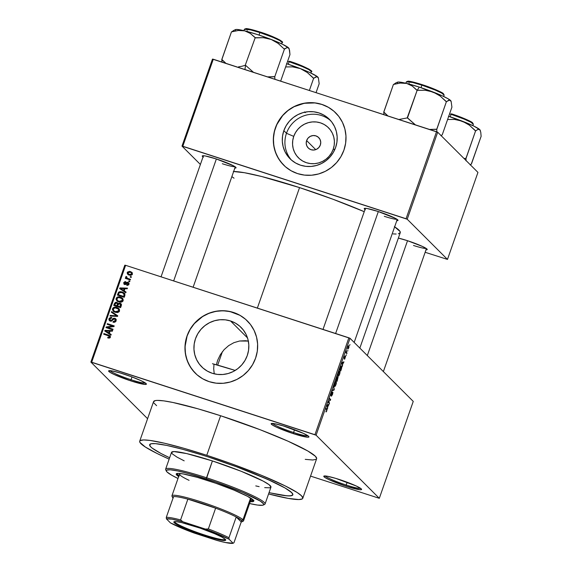 <?xml version="1.0" encoding="UTF-8"?>
<svg xmlns="http://www.w3.org/2000/svg" width="572" height="572" viewBox="0 0 572 572"><rect width="100%" height="100%" fill="white"/><g stroke="black" fill="none" stroke-linecap="round" stroke-linejoin="round"><path stroke-width="0.86" d="M131.031 379.729A18.962 1.988 -160.7 0 0 145.431 383.04A18.962 1.988 19.3 0 1 131.031 379.729L132.01 376.941L131.031 379.729A18.962 1.988 19.3 0 1 110.067 370.656A18.962 1.988 -160.7 0 0 131.031 379.729L130.859 380.895L131.031 379.729M124.153 374.195A20.02 2.102 19.3 0 1 146.368 383.912A20.02 2.102 19.3 0 1 130.859 380.895L144.838 384.427L146.411 384.127L146.11 383.583L141.112 380.709L131.524 376.762L120.585 373.08L111.976 370.906L108.608 370.971L109.917 372.272L113.9 374.381L130.859 380.895A20.02 2.102 19.3 0 1 108.794 370.756A20.02 2.102 19.3 0 1 124.153 374.195M293.579 432.503A18.962 1.988 -160.7 0 0 307.979 435.814A18.962 1.988 19.3 0 1 293.579 432.503L294.551 429.715L293.579 432.503A18.962 1.988 19.3 0 1 272.615 423.43A18.962 1.988 -160.7 0 0 293.579 432.503L293.407 433.669L293.579 432.503M286.701 426.969A20.02 2.102 19.3 0 1 308.916 436.686A20.02 2.102 19.3 0 1 293.407 433.669L307.386 437.201L308.522 437.18L308.952 436.894L308.658 436.357L303.66 433.476L283.133 425.854L274.524 423.68L271.149 423.738L272.458 425.046L276.448 427.155L293.407 433.669A20.02 2.102 19.3 0 1 271.342 423.53A20.02 2.102 19.3 0 1 286.701 426.969M346.203 485.035A18.962 1.988 -160.7 0 0 360.603 488.345A18.962 1.988 19.3 0 1 346.203 485.035L347.175 482.246L346.203 485.035A18.962 1.988 19.3 0 1 325.239 475.954A18.962 1.988 -160.7 0 0 346.203 485.035L346.031 486.2L346.203 485.035M339.325 479.5A20.02 2.102 19.3 0 1 361.54 489.217A20.02 2.102 19.3 0 1 346.031 486.2L360.01 489.732L361.583 489.425L361.282 488.888L356.284 486.007L335.757 478.385L327.148 476.211L323.773 476.269L325.082 477.577L329.072 479.686L346.031 486.2A20.02 2.102 19.3 0 1 323.966 476.061A20.02 2.102 19.3 0 1 339.325 479.5M333.219 149.199A21.243 20.635 -45.1 0 0 320.463 122.858A21.243 20.635 -45.1 0 0 293.736 136.386L286.479 133.283A27.856 27.063 134.9 0 1 330.688 120.706A27.856 27.063 -45.1 0 0 286.479 133.283L283.848 130.652A27.856 27.063 134.9 0 1 329.415 119.341A27.856 27.063 134.9 0 1 335.628 147.462L333.34 152.402L330.151 156.828L326.176 160.568L321.571 163.485L316.509 165.465L311.182 166.431L305.805 166.338L300.579 165.201L295.703 163.056L291.37 159.996L287.737 156.127L284.956 151.601L283.126 146.589L282.311 141.298L282.561 135.914L283.848 130.652L286.129 125.711L289.318 121.285L293.293 117.539L297.905 114.629L302.967 112.648L308.287 111.683L313.663 111.776L318.89 112.913L323.766 115.051L328.106 118.118L331.731 121.986L334.52 126.512L336.35 131.517L337.158 136.815L336.915 142.199L335.628 147.462A27.856 27.063 134.9 0 1 290.054 158.773A27.856 27.063 134.9 0 1 283.848 130.652L286.479 133.283A27.856 27.063 -45.1 0 0 291.42 160.038A27.856 27.063 134.9 0 1 286.479 133.283L293.736 136.386L292.757 140.397L292.571 144.501L293.186 148.541L294.587 152.359L296.711 155.806L299.478 158.759L302.781 161.097L306.499 162.727L310.482 163.592L314.586 163.663L318.64 162.927L322.501 161.418L326.019 159.195L329.05 156.342L331.481 152.967L333.219 149.199L334.205 145.188L334.391 141.084L333.769 137.044L332.375 133.226L330.251 129.78L327.484 126.827L324.181 124.489L320.463 122.858L316.473 121.993L312.376 121.922L308.315 122.658L304.461 124.167L300.943 126.391L297.912 129.243L295.481 132.618L293.736 136.386A21.243 20.635 -45.1 0 0 306.499 162.727A21.243 20.635 -45.1 0 0 333.219 149.199L334.827 149.485L333.219 149.199M306.628 140.569A7.372 7.164 134.9 0 1 318.69 137.573A7.372 7.164 134.9 0 1 320.334 145.016L318.883 147.497L316.616 149.263L313.864 150.043L311.054 149.714L308.615 148.334L306.921 146.117L306.22 143.386L306.628 140.569L308.072 138.088L310.346 136.322L313.098 135.55L315.901 135.871L318.339 137.251L320.041 139.475L320.742 142.199L320.334 145.016A7.372 7.164 134.9 0 1 308.272 148.012A7.372 7.164 134.9 0 1 306.628 140.569L315.715 149.642L306.628 140.569M335.757 112.927A36.873 35.822 -45.1 0 0 275.468 127.928L275.397 127.856A36.873 35.822 134.9 0 1 335.714 112.891A36.873 35.822 134.9 0 1 343.936 150.114L340.912 156.649L336.693 162.512L331.431 167.467L325.332 171.328L318.625 173.945L311.583 175.218L304.468 175.103L297.547 173.595L291.091 170.756L285.356 166.702L280.545 161.583L276.862 155.591L274.438 148.963L273.366 141.949L273.688 134.828L275.397 127.856L278.414 121.321L282.639 115.458L287.902 110.503L294.001 106.642L300.7 104.025L307.75 102.753L314.865 102.874L321.786 104.376L328.242 107.214L333.976 111.268L338.781 116.388L342.471 122.379L344.895 129.007L345.967 136.022L345.645 143.143L343.936 150.114A36.873 35.822 134.9 0 1 283.619 165.079A36.873 35.822 134.9 0 1 275.397 127.856L275.468 127.928A36.873 35.822 -45.1 0 0 283.655 165.122M230.537 320.971A27.856 27.063 134.9 0 1 241.062 327.406A27.856 27.063 134.9 0 1 244.509 361.254A27.856 27.063 134.9 0 1 212.226 373.266L207.35 371.121L203.017 368.053L199.385 364.185L196.604 359.659L194.773 354.654L193.958 349.356L194.201 343.972L195.495 338.71L197.776 333.776L200.965 329.35L204.94 325.604L209.552 322.687L214.614 320.713L219.934 319.748L225.311 319.834L230.537 320.971L235.414 323.116L239.747 326.183L243.379 330.051L246.167 334.577L247.998 339.582L248.806 344.88L248.563 350.264L247.276 355.527L244.988 360.46L241.799 364.886L237.823 368.633L233.219 371.55L228.156 373.523L222.83 374.488L217.453 374.403L212.226 373.266A27.856 27.063 134.9 0 1 201.702 366.831A27.856 27.063 134.9 0 1 198.255 332.983A27.856 27.063 134.9 0 1 230.537 320.971L247.512 337.916L230.537 320.971M247.404 320.992A36.873 35.822 -45.1 0 0 233.505 312.512L233.433 312.441A36.873 35.822 134.9 0 1 247.361 320.949A36.873 35.822 134.9 0 1 251.93 365.758A36.873 35.822 134.9 0 1 209.195 381.66L202.738 378.821L196.997 374.767L192.192 369.641L188.51 363.649L186.086 357.021L185.013 350.014L185.335 342.885L187.044 335.921L190.061 329.386L194.287 323.523L199.549 318.568L205.648 314.707L212.348 312.09L219.398 310.818L226.512 310.932L233.433 312.441L239.882 315.272L245.624 319.333L250.429 324.453L254.118 330.444L256.542 337.072L257.615 344.079L257.293 351.208L255.584 358.172L252.559 364.714L248.341 370.57L243.079 375.525L236.98 379.386L230.273 382.003L223.23 383.283L216.109 383.161L209.195 381.66A36.873 35.822 134.9 0 1 195.259 373.144A36.873 35.822 134.9 0 1 190.698 328.342A36.873 35.822 134.9 0 1 233.433 312.441L233.505 312.512A36.873 35.822 -45.1 0 0 190.776 328.392A36.873 35.822 -45.1 0 0 195.302 373.187M413.492 245.467A16.86 1.766 -160.7 0 0 426.183 248.434A16.86 1.766 19.3 0 1 413.492 245.467M425.833 249.792L427.234 249.521L426.969 249.042L422.493 246.46L407.321 240.64A17.911 1.88 19.3 0 1 427.198 249.335A17.911 1.88 19.3 0 1 426.018 249.807M222.322 163.728A16.86 1.766 -160.7 0 0 235.02 166.695A16.86 1.766 19.3 0 1 222.322 163.728M234.663 168.054L235.685 168.039L235.8 167.303L233.383 165.744L216.152 158.902A17.911 1.88 19.3 0 1 236.029 167.596A17.911 1.88 19.3 0 1 234.856 168.068M384.284 216.309A16.86 1.766 -160.7 0 0 396.975 219.276A16.86 1.766 19.3 0 1 384.284 216.309M396.625 220.635L397.64 220.62L397.762 219.884L395.345 218.325L378.113 211.483A17.911 1.88 19.3 0 1 397.99 220.177A17.911 1.88 19.3 0 1 396.811 220.649M208.53 457.057A75.854 7.958 19.3 0 1 292.835 494.823A75.854 7.958 19.3 0 1 269.062 492.563L270.985 493.021L269.062 492.563A75.854 7.958 19.3 0 0 292.835 494.823A75.854 7.958 19.3 0 0 208.53 457.057L236.472 466.781L267.675 479.393L285.013 487.966L290.154 491.284L292.649 493.772L292.871 494.673L291.241 495.752L286.922 495.831L270.985 493.021L283.805 495.495L289.411 495.917L292.399 495.338L292.871 494.673L291.741 492.642L285.013 487.966L272.794 481.731L256.142 474.46L236.472 466.781L208.53 457.057A75.854 7.958 19.3 0 0 149.649 444.68A75.854 7.958 19.3 0 1 208.53 457.057M316.666 458.587L315.387 456.263L307.729 450.943L287.973 441.176L260.174 429.736L220.613 415.744A86.386 9.066 -160.7 0 0 153.561 401.644L139.704 441.198A86.386 9.066 19.3 0 1 206.764 455.298L220.613 415.744L197.926 408.794L172.958 402.488L163.835 400.879L157.45 400.393L155.369 400.579L153.518 401.809M302.774 498.305A86.386 9.066 19.3 0 1 268.583 493.943L288.259 498.405L298.877 499.556L302.281 498.891L302.817 498.133L301.537 495.817L297.168 492.499L285.228 485.928L260.982 475.11L230.695 463.484L206.764 455.298A86.386 9.066 19.3 0 1 302.774 498.305L316.623 458.751A86.386 9.066 -160.7 0 0 220.613 415.744L206.764 455.298L184.077 448.348L164.593 443.25L149.986 440.426L143.601 439.947L140.204 440.612L139.668 441.362L139.911 442.392L145.317 447.004L157.257 453.575L169.148 459.123A86.386 9.066 19.3 0 1 139.704 441.198M233.312 171.507L244.451 172.715L261.647 176.505L299.549 187.609A90.605 9.51 -160.7 0 1 364.235 211.676L332.933 199.22L299.549 187.609L257.357 308.093L299.549 187.609A90.605 9.51 -160.7 0 0 233.648 171.507M147.583 418.697L90.876 362.083L124.81 265.179L125.611 265.322L91.677 362.226L314.936 434.706L348.87 337.802L125.611 265.322L350.028 338.295L413.249 401.401L379.308 498.312L316.087 435.199L350.028 338.295L413.249 401.401L379.308 498.312L310.546 476.104L379.308 498.312L316.087 435.199L350.028 338.295L348.87 337.802L314.936 434.706L316.087 435.199L90.876 362.083L91.677 362.226L125.611 265.322L124.81 265.179L90.876 362.083L147.583 418.697M348.984 345.631L347.912 346.925L347.769 349.142L348.841 347.855L348.984 345.631L347.876 347.032L347.805 349.177L348.841 347.855L348.87 345.552M347.018 353.01L346.41 352.238L346.625 350.793L345.903 352.738L346.796 353.639L347.018 353.01L345.931 352.652L347.018 353.01L346.41 352.238L346.625 350.793L345.903 352.738L346.796 353.639L347.018 353.01M345.545 356.149L344.33 358.086L344.344 357.114L345.13 355.855L344.122 358.73L345.352 356.799L344.48 359.209L345.624 356.349L344.387 358.079L345.13 355.855L344.315 357.2L344.187 358.758L345.374 356.842L344.73 359.109L345.495 356.12M341.577 366.137L340.476 367.017L339.489 369.755L340.726 370.985L341.799 367.539L341.577 366.137L340.662 366.645L339.489 369.755L340.726 370.985L341.37 369.14L341.412 366.03M338.095 377.098L337.33 377.599L337.366 376.683L335.864 380.087L337.101 381.324L338.095 377.098L337.487 377.656L337.501 376.762L337.08 376.948L335.864 380.087L337.101 381.324L338.023 377.055M334.248 389.475L333.705 386.264L333.984 389.675L332.375 390.068L332.146 390.719L334.034 390.09L333.705 386.264L333.984 389.675L332.375 390.068L332.146 390.719L334.034 390.09L334.248 389.475M329.551 402.895L328.557 401.909L330.709 399.571L329.479 398.341L329.257 398.97L330.244 399.957L328.092 402.295L329.329 403.525L329.551 402.895L328.285 402.488L329.551 402.895L328.557 401.909L330.709 399.571L329.479 398.341L329.257 398.97L330.244 399.957L328.092 402.295L329.329 403.525L329.551 402.895M326.333 411.804L327.048 409.559L326.011 408.229L325.79 408.858L326.784 410.017L325.904 411.876L326.769 410.903L326.855 409.066L326.011 408.229L325.79 408.858L326.776 409.96L325.904 411.876L326.333 411.804L325.904 411.876M327.699 408.172L327.52 407.257L329.072 404.247L327.134 405.019L327.47 408.83L327.52 407.257L329.072 404.247L327.134 405.019L327.699 408.172M332.825 392.22L331.317 394.816L330.823 394.794L331.167 393.45L332.225 391.856L331.188 393.386L330.902 395.517L332.604 392.85L331.352 396.203L332.496 394.537L332.918 392.485L332.396 392.514L331.202 394.916L332.225 391.856L331.331 393L330.973 395.552L332.668 393.093L331.395 396.232L332.496 394.537L332.768 392.185M336.172 381.61L336.172 381.61C335.864 381.159 335.371 381.753 334.684 383.397L334.484 386.479L335.221 386.164L336.264 383.576L336.229 381.674L335.242 382.153L334.298 384.877L334.384 386.343L335.128 386.279L334.262 386L335.128 386.279L335.957 384.663L336.393 382.675L336.036 381.517M339.789 371.271L339.789 371.271C339.489 370.82 338.989 371.414 338.309 373.058L338.109 376.14L338.846 375.825L339.89 373.237L339.897 371.414L338.96 371.664L337.966 374.267L338.002 376.004L338.746 375.94L337.888 375.661L338.746 375.94L339.575 374.331L340.018 372.336L339.654 371.178M342.557 365.744L342.378 364.829L343.936 361.819L341.992 362.591L342.328 366.402L342.378 364.829L343.936 361.819L341.992 362.591L342.557 365.744M346.389 354.804L346.167 355.434L346.389 354.804M347.898 350.493L347.683 351.122L347.898 350.493M349.978 344.558L349.757 345.188L349.978 344.558M130.423 276.49L131.403 276.812L131.181 277.441L130.201 277.12L130.423 276.49L130.201 277.12L131.181 277.441L131.403 276.812L130.423 276.49L131.131 277.198L130.423 276.49M127.935 278.493L130.523 279.329L130.302 279.958L125.318 278.342L125.54 277.713L126.333 277.971L125.683 277.091L126.19 276.419L126.834 276.834L126.748 277.863L127.935 278.493L126.963 278.042L126.834 276.834L126.19 276.419L125.711 276.934L126.333 277.971L125.54 277.713L125.318 278.342L130.302 279.958L130.523 279.329L127.935 278.493L128.643 279.193L127.935 278.493M128.915 280.809L129.894 281.124L129.672 281.753L128.693 281.438L128.915 280.809L128.693 281.438L129.672 281.753L129.894 281.124L128.915 280.809L129.622 281.517L128.915 280.809M127.57 282.883L128.514 282.954L128.107 282.375L128.993 283.648L128.028 285.249L126.741 285.306L126.877 284.649L128.149 284.112L127.706 282.918L125.561 284.534L124.11 284.255L123.709 282.647L125.046 281.588L125.647 281.653L125.511 282.311L124.431 282.854L124.753 283.862L126.548 282.311L127.806 282.253L125.239 283.798L124.517 283.719L125.461 284.57L124.431 282.854L125.511 282.311L125.647 281.653L123.709 282.647L123.981 284.141L124.632 284.527L127.198 282.933L128.75 283.819M124.203 290.855L126.062 292.063L125.833 292.721L119.648 288.581L119.877 287.923L127.434 288.138L127.206 288.796L124.968 288.674L124.203 290.855L124.968 288.674L127.206 288.796L127.434 288.138L119.877 287.923L119.648 288.581L125.833 292.721L126.062 292.063L124.203 290.855M117.174 301.151L116.824 299.077L116.123 298.377L116.781 300.815L118.876 301.98L121.443 302.123L123.152 300.665L122.494 301.616L121.121 302.188L117.703 301.487L116.002 299.278L117.074 297.218L119.276 296.825L121.722 297.647L123.037 298.999L123.152 300.665L122.465 298.212M113.556 311.49L113.206 309.416L112.498 308.716L113.163 311.154L115.258 312.312L117.825 312.455L119.534 311.004L118.869 311.954L117.503 312.526L114.085 311.826L112.384 309.616L113.449 307.557L115.651 307.164L118.104 307.979L119.419 309.33L119.534 311.004L118.84 308.551M109.273 336.1L110.181 337.573L109.552 336.944L107.858 337.244L108.537 338.102L107.858 337.244L107.729 337.902L109.517 338.066L110.346 337.237L110.031 337.759L107.729 337.902L107.858 337.244L109.438 337.158L109.366 336.179L103.675 334.184L103.897 333.555L108.93 335.199L110.232 336.079L110.346 337.237L110.053 335.85L108.551 335.07L103.897 333.555L103.675 334.184L108.387 335.714L110.089 336.901M109.345 333.283L111.204 334.491L110.975 335.156L104.79 331.016L105.019 330.351L112.577 330.566L112.348 331.224L110.11 331.109L109.345 333.283L110.11 331.109L112.348 331.224L112.577 330.566L105.019 330.351L104.79 331.016L110.975 335.156L111.204 334.491L109.345 333.283M107.565 327.441L113.049 329.222L112.834 329.851L105.977 327.62L106.213 326.955L112.634 326.083L107.143 324.295L107.364 323.666L114.214 325.897L113.978 326.569L107.565 327.441L113.978 326.569L114.214 325.897L107.364 323.666L107.143 324.295L112.634 326.083L106.213 326.955L105.977 327.62L112.834 329.851L113.049 329.222L107.565 327.441L108.272 328.142L107.565 327.441M114.479 318.876L115.48 318.969L114.772 318.268L115.494 318.647L116.223 320.055L115.88 321.3L114.843 322.208L113.027 322.208L113.163 321.55L114.436 321.507L115.229 320.706L115.308 319.548L114.564 318.897L113.463 319.119L111.669 321.056L110.603 321.192L109.295 320.506L108.873 319.462L109.173 318.318L110.904 317.346L111.712 317.474L111.583 318.132L110.239 318.297L109.71 319.419L110.682 320.534L111.511 320.349L113.227 318.361L114.772 318.268L112.806 318.69L111.261 320.513L110.003 320.191L111.204 321.185L109.81 318.94L111.583 318.132L111.712 317.474L109.002 318.704L109.381 320.592L110.253 321.099L114.564 318.897L115.894 320.027L116.066 321.014M111.59 311.59L117.753 315.794L117.539 316.409L110.031 316.051L110.26 315.401L116.831 315.88L111.361 312.255L111.59 311.59L111.361 312.255L116.831 315.88L110.26 315.401L110.031 316.051L117.539 316.409L117.753 315.794L111.59 311.59M119.948 303.124L121.457 304.661L120.606 307.643L113.749 305.419L115.337 302.345L116.967 302.373L117.968 303.439L119.948 303.124L117.968 303.439L116.767 302.295L114.436 303.467L113.749 305.419L120.606 307.643L121.293 305.698L120.992 303.739L119.948 303.124M122.244 291.956L124.925 293.922L124.224 297.304L117.374 295.08L118.84 292.02L120.284 291.627L122.244 291.956L118.468 292.363L117.374 295.08L124.224 297.304L124.875 295.467L124.403 293.171L122.244 291.956M130.402 271.578L132.289 272.837L132.06 274.782L130.116 275.318L127.656 274.21L127.163 272.966L127.47 272.108L129.522 271.378L130.402 271.578L127.256 272.515L127.706 274.267L129.229 275.103L132.425 274.188L131.975 272.436L130.402 271.578M248.334 341.076L239.561 341.012L233.876 342.685L228.65 345.631L224.088 349.671L220.363 354.633L217.653 360.26L216.373 364.786L217.653 360.26L220.363 354.633L224.088 349.671L228.65 345.631L233.876 342.685L239.561 341.012L245.524 340.712L248.505 341.112M477.949 172.401L447.476 259.416L407.214 219.226L437.687 132.211L477.949 172.401L437.687 132.211L213.277 59.238L182.804 146.253L406.056 218.733L436.529 131.717L437.687 132.211L407.214 219.226L447.476 259.416L425.146 252.288L447.476 259.416L477.949 172.401M200.393 164.471L181.996 146.11L212.469 59.095L436.529 131.717L406.056 218.733L407.214 219.226L181.996 146.11L182.804 146.253L213.277 59.238L212.469 59.095L181.996 146.11L200.393 164.471M364.993 209.509A17.911 1.88 19.3 0 1 364.371 208.401A17.911 1.88 19.3 0 1 378.113 211.483L367.217 208.537L364.586 208.337L364.464 209.073L365.372 209.76M203.031 156.928A17.911 1.88 19.3 0 1 202.409 155.827A17.911 1.88 19.3 0 1 216.152 158.902L205.262 155.956L202.624 155.756L202.509 156.492L203.41 157.178M407.321 240.64L398.362 238.088A17.911 1.88 19.3 0 1 407.321 240.64M231.86 176.605L234.041 178.199M393.128 233.912L396.167 234.027M398.348 233.826L400.293 232.539L400.028 231.46L394.365 226.619M359.845 348.098L400.25 232.711A90.605 9.51 -160.7 0 0 394.651 226.812M153.768 402.838L156.606 405.67M305.248 459.359L312.734 460.002L316.13 459.337M169.684 457.772L160.968 453.46L152.324 448.212L150.736 446.861L149.614 444.823L151.237 443.743L155.555 443.665L166.688 445.416L182.511 449.263L201.68 454.876L182.511 449.263L166.688 445.416L155.555 443.665L151.237 443.743L149.614 444.823L150.736 446.861L152.324 448.212L160.968 453.46L169.684 457.772M213.706 368.733L214.007 364.128L213.706 368.733L214.164 373.216L213.706 368.733M169.634 457.743A75.854 7.958 19.3 0 1 149.649 444.68A75.854 7.958 19.3 0 0 169.634 457.743M110.26 337.652L109.981 336.808L109.095 336.422M110.353 336.25L104.533 334.463L103.897 333.555L104.605 334.262L109.259 335.771L108.551 335.07L110.317 336.222M105.563 331.531L105.019 330.351L105.827 331.059L105.563 331.531M109.331 331.159L110.081 331.181L109.331 331.159M110.053 333.991L111.132 334.692L110.053 333.991M107.536 332.282L109.323 333.519L107.536 332.282M109.395 333.333L105.634 330.866L106.342 331.574L105.634 330.866L109.231 331.059L109.895 331.717L109.231 331.059L108.623 332.811L109.395 333.333M106.835 327.899L106.213 326.955L106.921 327.656L107.679 327.556L106.835 327.899M113.227 326.669L112.634 326.083L113.227 326.669M107.994 324.574L107.364 323.666L108.065 324.374L114.064 326.319L107.994 324.574M108.272 328.142L112.898 329.644L108.272 328.142M114.564 318.897L115.937 321.199L115.294 320.556L113.163 321.55L113.849 322.358L113.163 321.55L113.027 322.208L116.073 320.871L115.68 318.811L114.772 318.268L115.98 319.197M116.002 321.264L115.272 319.605M109.781 320.899L109.71 319.405L109.002 318.704L109.71 319.398L109.781 320.899M111.261 318.068L110.796 318.196M110.496 320.484L111.218 321.192L110.568 320.713M111.762 321.014L111.261 320.513L111.762 321.014M112.605 320.198L112.069 319.669L112.605 320.198M113.349 319.233L112.806 318.69L113.349 319.233M116.202 319.348L114.436 318.883M110.954 316.094L110.26 315.401L110.954 316.094M116.23 316.345L115.666 315.78L116.23 316.345M117.353 316.402L116.831 315.88L117.353 316.402M112.133 312.77L112.298 312.298L117.689 315.973L112.298 312.298L112.133 312.77M119.112 308.859L116.874 307.436L117.575 308.136L115.644 307.843L117.575 308.136L116.874 307.436C115.008 306.706 113.549 307.135 112.498 308.716L113.206 309.409L113.585 311.525M113.092 310.303L113.156 310.682M118.626 309.373L119.498 311.218M117.096 312.605L114.178 311.096M115.487 311.69L113.764 310.76L113.299 308.966L114.986 307.822L118.24 308.944L119.362 311.375L118.726 310.746L115.487 311.69L116.195 312.398L115.487 311.69L117.975 311.626L118.754 309.795L117.51 308.422L114.722 307.85L113.563 308.501L113.22 309.702L113.778 310.768L115.487 311.69M113.764 310.76L116.931 312.577M119.527 311.018L118.24 308.944M114.607 305.698L114.822 305.098L114.607 305.698M115.101 304.125L114.436 303.467L115.101 304.125M116.509 302.917L117.475 302.996L116.767 302.295L117.853 303.16L116.395 302.938M118.483 303.954L117.968 303.439L118.483 303.954M119.548 303.711L121.285 304.118M121.4 304.19L119.105 303.839M121.064 304.819L120.356 304.111L120.027 306.756L120.685 307.414L117.625 305.977L118.054 304.733L119.734 303.761L121.335 305.62M120.678 307.443L118.325 306.678L120.678 307.443M117.896 303.975L118.097 304.647M117.939 305.241L118.104 304.561L116.659 302.96L117.403 303.854L116.824 305.713L117.525 306.42L117.668 306.02L117.525 306.42L115.48 305.755L117.525 306.42L116.824 305.713L114.772 305.048L115.48 305.755L114.772 305.048L115.158 303.954L116.659 302.96L118.104 304.561L117.367 303.668M116.659 302.96L115.558 303.131L114.772 305.048L116.824 305.713L117.231 304.533L117.896 305.198L117.231 304.533L117.403 303.854M117.625 305.977L118.325 306.678L117.625 305.977L120.027 306.756L120.492 305.419L121.157 306.084L120.492 305.419L120.349 304.104L119.19 303.675L118.282 304.225L117.625 305.977M121.2 306.127L121.343 305.448L120.635 304.74M119.283 297.504L121.2 297.805L120.492 297.097C118.626 296.368 117.174 296.796 116.123 298.377L116.831 299.07L117.203 301.187M122.737 298.52L120.492 297.097L122.787 298.591L119.262 297.504M116.709 299.964L116.781 300.343M122.244 299.042L123.116 300.879M120.713 302.266L117.796 300.758M119.105 301.351L117.382 300.422L116.924 298.634L118.604 297.483L121.857 298.605L122.98 301.036L122.351 300.407L119.105 301.351L119.813 302.059L119.105 301.351L121.6 301.287L122.379 299.456L121.128 298.083L118.34 297.512L117.189 298.162L116.838 299.363L117.396 300.429L119.105 301.351M117.382 300.422L120.556 302.238M123.144 300.679L121.857 298.605M118.225 295.359L118.44 294.759L118.225 295.359M118.654 293.979L117.989 293.322L118.654 293.979M119.069 292.964L118.468 292.363L119.069 292.964M120.957 292.335L124.71 293.529M124.839 293.629L120.992 292.335M123.595 293.379L121.664 292.478L119.87 292.392L119.083 292.935L118.397 294.716L119.098 295.417L124.296 297.104L119.098 295.417L118.397 294.716L123.645 296.418L124.045 295.288L124.703 295.946L123.595 293.379L124.045 295.288L123.645 296.418L124.31 297.075L123.645 296.418L118.397 294.716L119.233 292.742L122.015 292.585L124.503 294.258L124.889 295.474M124.675 294.458L124.889 294.938M124.746 295.989L124.303 294.087M120.42 289.103L119.877 287.923L120.685 288.631L120.42 289.103M124.195 288.731L124.939 288.753L124.195 288.731M124.91 291.563L125.99 292.263L124.91 291.563M122.394 289.854L124.188 291.091L122.394 289.854M124.253 290.898L120.492 288.438L121.2 289.139L120.492 288.438L124.095 288.631L124.753 289.289L124.095 288.631L123.48 290.383L124.253 290.898M127.706 282.918L128.757 284.584L128.185 284.019L126.877 284.649L127.577 285.356L126.877 284.649L126.741 285.306L128.886 284.298L128.578 282.697L127.806 282.253L128.857 283.097M128.893 284.727L128.414 283.626M124.403 284.434L124.374 283.483L124.446 284.513M124.346 283.283L123.709 282.647L124.346 283.283M124.753 283.862L125.211 284.413M125.847 284.398L125.239 283.798L125.847 284.398M126.426 283.819L125.776 283.169L126.426 283.819M129.093 283.247L127.492 282.911M128.714 283.783L128.957 284.22M126.176 278.614L125.54 277.713L127.041 278.671L126.333 277.971L127.041 278.671L126.176 278.614M125.976 277.649L126.333 277.971M126.491 278.128L125.711 276.934L126.419 277.635L126.891 277.127M126.734 276.97L126.19 276.419L126.734 276.97M126.963 278.042L126.591 277.256M127.67 278.75L130.373 279.758L127.449 278.571M126.519 278.171L126.612 277.341M128.121 274.596L127.942 273.28M127.921 273.18L127.256 272.515L127.921 273.18M128.292 273.845L130.151 275.182L128.292 273.845L127.964 272.758L130.23 272.229L129.608 272.072L132.275 272.815M132.311 272.837L129.322 272.1M127.964 273.216L128.364 274.917M132.046 273.516L132.454 274.174M131.088 275.368L130.459 275.268M129.608 272.072L128.121 272.479L128.335 273.895L130.387 274.667L131.717 273.938L132.275 274.503L131.338 272.808L130.23 272.229L131.388 272.858L131.717 273.938L129.444 274.474L130.151 275.182L129.293 274.789M132.439 274.131L131.388 272.858M130.151 275.182L130.795 275.339M105.634 330.866L108.623 332.811L109.231 331.059L105.634 330.866M120.492 288.438L123.48 290.383L124.095 288.631L120.492 288.438M326.633 410.732L326.111 411.232M325.833 408.737L326.855 409.066L325.833 408.737M328.063 404.654L328.843 404.904L328.063 404.654M327.57 404.847L328.285 405.083L327.57 404.847M327.449 406.899L327.005 405.384L328.063 405.148L327.37 404.926L328.063 405.148L327.449 406.899L327.163 405.434L328.063 405.148L327.449 406.899M329.451 399.163L330.709 399.571L329.451 399.163M330.065 400.114L330.473 400.25L330.065 400.114M333.269 389.839L334.034 390.09L333.269 389.839M334.484 386.479L335.128 386.279M334.706 385.85L334.656 383.476L335.263 382.117L335.95 382.232L335.807 384.527L334.706 385.85L334.234 385.692L334.706 385.85L334.792 383.655L335.571 382.218L336.143 382.904L335.642 384.949L334.82 385.921M336.601 379.972L336.057 379.551L337.265 377.363L336.601 379.972L335.978 379.772L336.601 379.972L336.229 379.608L337.215 377.334L336.601 379.972M337.18 380.552L335.95 379.858L336.744 380.115L337.873 377.727L337.18 380.552L335.914 380.144L337.18 380.552L336.744 380.115L337.823 377.699L337.18 380.552M338.109 376.14L338.746 375.94M338.331 375.511L338.281 373.144L338.889 371.786L339.568 371.893L339.425 374.188L338.331 375.511L337.852 375.361L338.331 375.511L338.245 373.909L339.196 371.886L339.761 372.565L339.175 374.803L338.517 375.589L337.859 375.396M340.798 370.213L339.675 369.212L340.39 367.217L341.355 366.766L340.798 370.213L339.539 369.805L340.798 370.213L339.854 369.269L341.155 366.666L341.57 367.632L340.798 370.213M342.921 362.219L343.7 362.476L342.921 362.219M342.428 362.419L343.143 362.655L342.428 362.419M342.313 364.471L341.791 363.406L342.399 362.905L341.934 362.755L342.921 362.719L342.235 362.498L342.921 362.719L342.313 364.471L342.02 363.005L342.921 362.719L342.313 364.471M346.031 352.373L346.553 352.545L346.031 352.373M347.983 348.512L347.883 347.018L348.77 346.267L348.72 347.712L347.983 348.512L347.583 348.384L347.983 348.512L348.648 346.196L348.605 348.005L348.184 348.577L347.583 348.412M348.284 346.074L348.77 346.267M335.571 382.218L335.95 382.232M339.196 371.886L339.568 371.893M340.733 366.516L341.355 366.766M239.954 315.344L230.087 311.583L223.03 310.768L215.916 311.354L209.009 313.306L202.581 316.559L194.358 323.595L190.133 329.451L187.108 335.993L185.071 346.518L185.442 353.618L187.201 360.474L190.276 366.809L194.537 372.393M214.164 373.216L214.293 373.845M328.307 107.286L321.857 104.447L314.936 102.939L304.268 103.289L294.072 106.714L287.973 110.575L282.711 115.53L276.819 124.589L274.438 131.374L273.423 138.453L273.795 145.56L275.554 152.409L278.628 158.751L282.89 164.336M175.011 522.358A26.863 2.817 -160.7 0 0 201.716 534.041A26.863 2.817 -160.7 0 0 225.332 539.353A27.499 2.889 19.3 0 1 225.675 539.811A27.499 2.889 19.3 0 1 202.974 535.199A27.499 2.889 19.3 0 1 174.217 522.758L175.282 521.571L175.011 522.358A26.863 2.817 19.3 0 1 174.617 521.6A26.863 2.817 -160.7 0 0 175.011 522.358L174.217 522.758L173.809 522.021L175.962 521.6L181.739 522.622L200.236 528.163L214.586 533.669L221.621 536.965L225.325 539.353A26.863 2.817 19.3 0 1 201.716 534.041A26.863 2.817 19.3 0 1 175.011 522.358M215.623 508.172A36.873 3.868 19.3 0 1 236.222 516.974A36.873 3.868 19.3 0 1 241.663 520.427L242.986 519.762A37.924 3.983 -160.7 0 0 203.317 502.602A37.924 3.983 -160.7 0 0 172 496.246L172.651 497.568A36.873 3.868 19.3 0 1 173.552 496.632A36.873 3.868 19.3 0 1 187.859 499.156A36.873 3.868 19.3 0 1 215.623 508.172L187.859 499.156L215.623 508.172L208.351 528.936L205.369 529.071L182.868 521.764L180.588 519.919L187.859 499.156L215.623 508.172L208.351 528.936A36.873 3.868 19.3 0 1 228.95 537.744L236.222 516.974L241.227 521.971L242.199 521.464L240.833 519.726L236.222 516.974L241.227 521.971L233.955 542.742L233.133 543.257L229.079 539.203L228.95 537.744L236.222 516.974A36.873 3.868 -160.7 0 0 215.623 508.172M173.037 498.098A36.873 3.868 19.3 0 1 172.651 497.568M172.487 496.868A37.924 3.983 19.3 0 1 171.943 495.781A37.924 3.983 19.3 0 1 205.198 503.231A37.924 3.983 19.3 0 1 242.986 519.762L250.593 498.033L242.986 519.762A37.924 3.983 19.3 0 1 243.529 520.849L251.351 498.519M241.863 521.807L243.193 521.178A37.924 3.983 -160.7 0 0 242.986 519.762L241.663 520.427A36.873 3.868 19.3 0 1 241.863 521.807A36.873 3.868 19.3 0 1 241.227 521.971L233.955 542.742L233.133 543.257A35.822 3.761 19.3 0 1 216.674 540.347L194.173 533.047A35.822 3.761 19.3 0 1 170.463 522.908L166.409 518.861A35.822 3.761 19.3 0 1 182.868 521.764L171.986 519.176L166.409 518.861L166.28 517.395L166.409 518.861L170.463 522.908L190.54 531.695L216.674 540.347L225.268 542.492L233.133 543.257L229.079 539.203L209.002 530.423L182.868 521.764L180.588 519.919A36.873 3.868 -160.7 0 0 166.28 517.395L173.552 496.632L166.28 517.395A36.873 3.868 19.3 0 1 180.588 519.919L187.859 499.156A36.873 3.868 -160.7 0 0 173.552 496.632L172.58 497.139L173.116 498.176M225.325 539.353L225.74 540.09L225.146 540.483L221.099 540.175L204.383 535.657L184.956 528.442L177.921 525.153L174.217 522.758A27.499 2.889 19.3 0 1 174.067 521.736A27.499 2.889 19.3 0 1 199.306 527.842A27.499 2.889 19.3 0 1 225.325 539.353M228.95 537.744A36.873 3.868 -160.7 0 0 208.351 528.936L205.369 529.071A35.822 3.761 19.3 0 1 229.079 539.203L228.95 537.744M253.897 500.421L250.6 500.657A41.091 4.311 -160.7 0 0 253.675 500.536M178.664 476.576A41.091 4.311 19.3 0 1 176.226 473.966A41.091 4.311 19.3 0 1 208.122 480.673A41.091 4.311 19.3 0 1 253.789 501.129A41.091 4.311 19.3 0 1 250.257 501.651L252.924 501.637L253.553 501.408L253.689 500.564L247.655 496.374L233.912 490.097L215.701 483.226L197.333 477.37L183.133 473.923L178.085 473.373L176.462 473.688L176.326 474.538L178.9 476.733M184.177 460.832L176.955 457.099L172.279 453.853L171.5 452.438L173.902 451.58L186.701 453.589L212.412 460.939L206.528 477.749A52.674 5.527 -160.7 0 0 165.723 469.798L166.366 471.121A51.623 5.42 19.3 0 1 206.356 478.914L212.412 460.939A52.674 5.527 -160.7 0 0 171.529 452.338L165.637 469.147A52.674 5.527 19.3 0 1 206.528 477.749A52.674 5.527 19.3 0 1 265.072 503.968A52.674 5.527 19.3 0 1 263.706 504.661M263.27 505.055L264.6 504.425A52.674 5.527 -160.7 0 0 206.528 477.749L206.356 478.914A51.623 5.42 19.3 0 1 263.27 505.055A51.623 5.42 19.3 0 1 249.592 503.553L257.586 505.069L262.648 505.248L263.756 504.511L263.606 503.896L260.382 501.143L242.814 492.456L215.88 482.117L188.653 473.609L177.878 470.992L170.306 469.798L166.581 470.134L166.259 470.584L167.024 471.971L171.607 475.153L177.999 478.485A51.623 5.42 19.3 0 1 166.366 471.121M166.273 470.541A52.674 5.527 19.3 0 1 165.637 469.147M212.477 363.713L235.199 370.449A75.854 7.958 -160.7 0 0 214.007 364.128M250.7 498.105A37.924 3.983 19.3 0 1 251.151 499.099L251.151 499.099M189.067 480.33A37.924 3.983 19.3 0 1 179.558 474.024A37.924 3.983 19.3 0 1 180.53 473.53L179.544 474.095M265.072 503.968L270.956 487.158A52.674 5.527 -160.7 0 0 212.412 460.939L241.098 471.249L263.091 481.059L269.097 484.706L270.985 487.058L269.855 487.809L264.686 487.63M259.123 486.643L255.77 485.907M176.676 473.544L179.243 475.74M250.607 498.005L250.929 499.356M180.101 475.118L179.651 474.546M176.691 473.573A41.091 4.311 -160.7 0 0 179.007 475.589M173.659 280.916L216.366 158.973L173.659 280.916M238.61 66.817L241.892 66.266L238.61 66.817M245.209 65.351L241.892 66.266L245.209 65.351A32.718 3.432 19.3 0 1 245.531 65.451A32.718 3.432 -160.7 0 0 245.209 65.351L255.191 37.731L263.449 37.702L271.2 39.454L278.135 43.386L284.091 48.949L287.787 47.469L289.189 48.87L289.961 54.59L280.666 81.117L289.961 54.59L289.582 50.372L288.588 47.884L282.647 44.344L271.2 39.454L257.314 34.513L244.709 30.852L250.264 33.412L255.191 37.731L245.209 65.351M244.938 69.512L245.531 65.451L244.938 69.512M281.724 41.82L279.729 39.961L273.409 36.951L260.217 32.075L259.917 32.568L273.209 37.466L279.737 40.526L282.16 42.535A20.02 2.102 -160.7 0 0 259.917 32.568L259.037 35.078L259.917 32.568A20.02 2.102 -160.7 0 0 244.38 29.308L250.557 29.88L259.917 32.568L260.217 32.075L250.922 29.415L245.173 29.015M274.91 79.243L274.746 76.77L284.441 49.085L274.746 76.77L267.61 76.877L274.396 76.634A32.718 3.432 19.3 0 1 274.81 76.841A32.718 3.432 -160.7 0 0 274.396 76.634L274.81 76.841L274.91 79.243M253.417 72.272L245.846 65.551A32.718 3.432 -160.7 0 0 245.531 65.451A32.718 3.432 19.3 0 1 245.846 65.551L253.417 72.272M233.512 30.538L235.45 29.615A28.5 2.989 -160.7 0 1 244.709 30.852L250.264 33.412L255.541 37.866L263.449 37.702L271.2 39.454A28.5 2.989 -160.7 0 0 244.709 30.852L238.345 30.488L231.46 31.882L221.829 59.638A32.718 3.432 19.3 0 1 222.043 59.638L225.947 63.349L221.764 59.574L231.46 31.882L238.345 30.488L244.709 30.852L236.765 29.451L235.271 29.744L235.6 30.681M221.829 59.638L221.922 62.048L222.043 59.638A32.718 3.432 -160.7 0 0 221.829 59.638M233.826 30.402L231.524 31.946L233.826 30.402M288.982 48.427L288.588 47.884A28.5 2.989 -160.7 0 0 271.2 39.454L278.135 43.386L284.091 48.949L284.506 49.149L286.815 47.598L288.588 47.884A28.5 2.989 -160.7 0 1 288.946 48.355L289.189 48.87M245.173 28.957L246.689 28.664M248.441 28.9L256.778 31.002M263.806 33.29L276.655 38.388L280.516 40.433L281.781 41.699M310.932 70.971L308.937 69.112L302.617 66.109L289.425 61.233L289.125 61.726L302.416 66.624L308.944 69.684L311.368 71.693A20.02 2.102 -160.7 0 0 289.125 61.726L288.245 64.236L289.125 61.726A20.02 2.102 -160.7 0 0 287.63 61.247L289.125 61.726L289.425 61.233L303.131 66.323L309.724 69.591L310.989 70.856M316.066 92.607L319.169 83.748L316.066 92.607M309.38 90.44L313.649 78.242L316.995 76.627L318.397 78.028L319.169 83.748L318.397 78.028L316.945 76.341L309.409 72.358L300.407 68.611L307.35 72.544L313.649 78.242L309.38 90.44M318.189 77.578L317.796 77.041A28.5 2.989 -160.7 0 0 300.407 68.611L292.657 66.86L285.635 66.931L292.657 66.86L300.407 68.611L286.522 63.671M305.326 112.634L304.476 111.94M318.397 78.028L318.154 77.506A28.5 2.989 -160.7 0 0 317.796 77.041L316.023 76.755L313.713 78.307L313.299 78.107L307.35 72.544L300.407 68.611A28.5 2.989 -160.7 0 0 286.751 63.742M378.328 211.554L335.621 333.497L378.328 211.554M395.466 83.119L397.404 82.196A28.5 2.989 -160.7 0 1 406.671 83.433L400.3 83.069L393.414 84.463L383.783 112.219A32.718 3.432 19.3 0 1 384.005 112.219L387.902 115.93L383.719 112.155L393.414 84.463L400.3 83.069L406.671 83.433L412.226 85.993L417.152 90.312L407.171 117.932A32.718 3.432 19.3 0 1 407.807 118.132L415.379 124.853L407.457 117.996L417.152 90.312L425.404 90.283L433.161 92.035A28.5 2.989 -160.7 0 0 419.276 87.094L417.195 90.326L419.276 87.094L406.671 83.433L412.226 85.993L416.866 90.24L425.404 90.283L433.161 92.035L440.097 95.967L446.403 101.666L436.708 129.351L429.572 129.458L436.357 129.215A32.718 3.432 19.3 0 1 436.772 129.422L446.403 101.666L449.742 100.05L451.144 101.451L451.916 107.171L442.22 134.863L451.916 107.171L451.144 101.451L448.405 98.935L442.163 95.781L419.276 87.094A28.5 2.989 -160.7 0 0 406.671 83.433L398.72 82.032L397.225 82.318L397.561 83.262M421.871 85.149L435.163 90.047L441.698 93.107L444.122 95.116A20.02 2.102 -160.7 0 0 421.871 85.149L420.999 87.659L421.871 85.149A20.02 2.102 -160.7 0 0 406.334 81.882L412.519 82.461L421.871 85.149L422.172 84.656L421.871 85.149M443.679 94.401L441.691 92.535L435.371 89.532L422.186 84.663L412.884 81.996L407.128 81.596M407.171 117.932L398.913 119.505L407.171 117.932A32.718 3.432 -160.7 0 1 407.807 118.132L407.171 117.932M383.783 112.219L383.883 114.622L383.783 112.219A32.718 3.432 -160.7 0 1 384.005 112.219L383.783 112.219M395.788 82.983L393.486 84.527L395.788 82.983M442.113 134.835L440.955 135.75L442.113 134.835M436.872 131.86L436.772 129.422A32.718 3.432 -160.7 0 0 436.357 129.215L436.772 129.422L436.872 131.86M450.943 101.015L450.543 100.465A28.5 2.989 -160.7 0 0 433.161 92.035L440.097 95.967L446.053 101.53L446.467 101.73L448.777 100.179L450.543 100.465A28.5 2.989 -160.7 0 1 450.908 100.937L451.144 101.451M425.768 85.864L438.61 90.969L442.471 93.014L443.743 94.28M407.135 81.539L408.651 81.245M410.403 81.481L418.733 83.584M407.536 240.705L367.317 355.555L407.536 240.705M480.144 130.159L479.751 129.622A28.5 2.989 -160.7 0 0 462.369 121.192L469.305 125.125L475.261 130.688L475.675 130.888L477.985 129.336L479.751 129.622L473.816 126.083L462.369 121.192L454.611 119.441L447.597 119.512L454.611 119.441L462.369 121.192A28.5 2.989 -160.7 0 0 448.713 116.323M451.079 114.307L464.371 119.205L470.906 122.258L473.33 124.274A20.02 2.102 -160.7 0 0 451.079 114.307L450.207 116.817L451.079 114.307A20.02 2.102 -160.7 0 0 449.585 113.828L451.079 114.307L451.379 113.814L451.079 114.307M472.887 123.552L470.899 121.693L464.578 118.69L451.387 113.814C461.389 116.967 471.871 121.736 472.515 122.723L473.33 124.274L472.858 125.625M465.565 158.373L464.042 158.515L465.565 158.373A32.718 3.432 19.3 0 1 465.98 158.573L465.565 158.373A32.718 3.432 -160.7 0 1 465.98 158.573L475.611 130.824L465.915 158.508L465.565 158.373M471.321 163.992L481.123 136.329L471.428 164.014L470.163 164.9L471.321 163.992M466.058 160.811L465.98 158.573L466.058 160.811M480.351 130.609L480.115 130.087A28.5 2.989 -160.7 0 0 479.751 129.622L480.752 132.103L481.123 136.329L480.752 132.103L479.751 129.622L477.985 129.336L475.675 130.888L469.305 125.125L465.958 122.901L448.484 116.252M454.976 115.022L467.817 120.127L471.685 122.165L472.951 123.43M117.16 303.239L117.868 303.947M126.777 277.892L127.477 278.6M335.835 382.16L335.342 382.003M334.813 385.921L334.234 385.728M339.461 371.829L338.96 371.664M222.408 351.666L217.682 365.158M179.558 474.024L171.943 495.781M247.226 30.745L246.982 31.431M203.453 155.727L161.047 276.827M235.271 166.867L193.121 287.237M243.908 30.659L244.38 29.308L245.981 28.6C246.518 28.528 249.607 28.722 260.217 32.075C273.638 36.129 285.206 42.485 282.16 42.535L281.689 43.887M310.896 73.044L311.368 71.693C314.414 71.643 302.845 65.287 289.425 61.233M354.168 342.428L397.233 219.448M323.008 329.408L365.415 208.308M408.937 84.013L409.18 83.326M443.65 96.468L444.122 95.116L443.307 93.565C442.664 92.585 432.182 87.809 422.172 84.656C411.568 81.303 408.479 81.11 407.936 81.181L406.334 81.882L405.863 83.24M426.44 248.605L383.376 371.586"/></g></svg>
